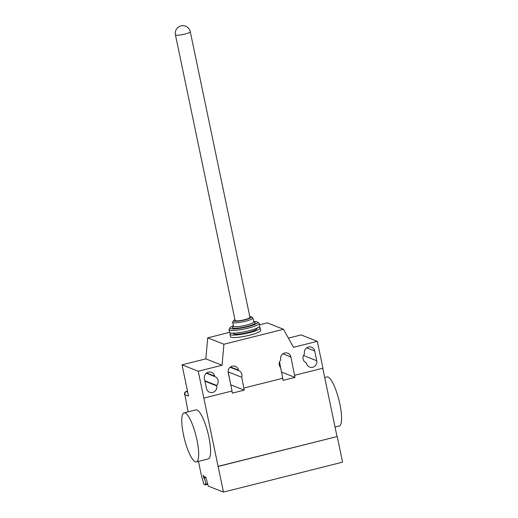 <?xml version="1.0" encoding="UTF-8"?>
<svg xmlns="http://www.w3.org/2000/svg" width="518" height="518" viewBox="0 0 518 518"><rect width="100%" height="100%" fill="white"/><g stroke="black" fill="none" stroke-linecap="round" stroke-linejoin="round"><path stroke-width="0.78" d="M175.427 34.803L235.107 320.454A7.582 1.237 -11.8 0 0 235.379 320.7A7.582 1.237 -11.8 0 0 243.674 319.917A7.582 1.237 -11.8 0 0 249.954 317.353L190.274 31.702A7.582 7.582 0 0 0 181.002 25.9A7.582 7.582 0 0 0 175.427 34.803A7.582 1.237 -11.8 0 0 175.706 35.049A7.582 1.237 -11.8 0 0 184.881 34.059A7.582 1.237 -11.8 0 0 190.274 31.702M231.022 333.029A15.417 2.512 -11.8 0 0 229.986 334.265A15.417 2.512 -11.8 0 0 230.549 334.764A15.417 2.512 -11.8 0 0 247.41 333.171A15.417 2.512 -11.8 0 0 260.172 327.959A15.417 2.512 -11.8 0 0 259.609 327.46A15.417 2.512 -11.8 0 0 258.722 327.24M229.986 334.265L230.497 336.706A15.417 2.512 -11.8 0 0 231.06 337.205A15.417 2.512 -11.8 0 0 247.921 335.612A15.417 2.512 -11.8 0 0 260.683 330.4L260.172 327.959M234.939 319.651A9.097 1.483 -11.8 0 0 233.689 320.5A9.097 1.483 -11.8 0 0 233.955 321.056A9.097 1.483 -11.8 0 0 244.632 319.949A9.097 1.483 -11.8 0 0 251.262 316.828A9.097 1.483 -11.8 0 0 251.1 316.751A9.097 1.483 -11.8 0 0 249.786 316.55M233.689 320.5L232.718 321.943A10.366 1.69 -11.8 0 0 232.64 322.241A10.366 1.69 -11.8 0 0 233.016 322.578A10.366 1.69 -11.8 0 0 244.354 321.51A10.366 1.69 -11.8 0 0 252.926 318.007A10.366 1.69 -11.8 0 0 252.732 317.761L251.262 316.828M232.64 322.241L233.456 326.152A10.366 1.69 -11.8 0 0 233.832 326.482A10.366 1.69 -11.8 0 0 245.169 325.414A10.366 1.69 -11.8 0 0 253.742 321.911L252.926 318.007M233.424 326.01L232.563 327.292A11.629 1.891 -11.8 0 0 232.899 328.004A11.629 1.891 -11.8 0 0 246.542 326.586A11.629 1.891 -11.8 0 0 255.018 322.597L253.716 321.775M233.385 325.835A14.154 2.305 -11.8 0 0 230.109 327.732A14.154 2.305 -11.8 0 0 230.516 328.6A14.154 2.305 -11.8 0 0 247.125 326.871A14.154 2.305 -11.8 0 0 257.446 322.021A14.154 2.305 -11.8 0 0 257.193 321.898A14.154 2.305 -11.8 0 0 253.678 321.594M230.109 327.732L229.137 329.176A15.417 2.512 -11.8 0 0 229.014 329.623A15.417 2.512 -11.8 0 0 229.578 330.121A15.417 2.512 -11.8 0 0 246.445 328.529A15.417 2.512 -11.8 0 0 259.201 323.316A15.417 2.512 -11.8 0 0 258.909 322.954L257.446 322.021M229.014 329.623L229.578 332.31A15.417 2.512 -11.8 0 0 230.141 332.809A15.417 2.512 -11.8 0 0 247.002 331.216A15.417 2.512 -11.8 0 0 259.764 326.003L259.201 323.316M233.236 333.152L233.327 333.566A12.005 1.955 -11.8 0 0 233.767 333.955A12.005 1.955 -11.8 0 0 246.898 332.711A12.005 1.955 -11.8 0 0 256.831 328.658L256.747 328.244M183.456 434.706A25.278 5.989 75.9 0 1 184.052 412.859A25.278 5.989 75.9 0 1 196.969 440.047A25.278 5.989 75.9 0 1 196.367 461.894A25.278 5.989 75.9 0 1 183.456 434.706M196.374 461.894L208.281 458.903A25.278 5.989 -104.1 0 0 208.877 437.056A25.278 5.989 -104.1 0 0 195.959 409.867L184.052 412.859M324.702 377.518L326.968 376.949A25.278 5.989 75.9 0 1 339.879 404.137A25.278 5.989 75.9 0 1 339.284 425.984L335.049 427.052M306.403 362.865A5.433 5.206 -68.4 0 1 304.552 353.995L304.461 353.548A5.433 5.206 -68.4 0 1 311.577 347.209A5.433 5.206 -68.4 0 1 314.704 350.977L316.744 360.742A5.433 5.206 -68.4 0 1 309.622 367.081A5.433 5.206 -68.4 0 1 306.501 363.319L306.041 362.723M214.756 376.56A5.433 5.206 -68.4 0 1 216.608 385.431L216.699 385.878A5.433 5.206 -68.4 0 1 209.583 392.223A5.433 5.206 -68.4 0 1 206.462 388.455L204.422 378.684A5.433 5.206 -68.4 0 1 211.538 372.345A5.433 5.206 -68.4 0 1 214.659 376.113L214.756 376.56L206.326 373.232M216.608 385.431L204.856 380.788M229.584 332.336L207.705 337.833L205.834 358.857L182.012 364.84L198.226 371.251L203.839 398.102L232.064 391.012L228.237 372.701A5.433 5.206 -68.4 0 1 235.36 366.362A5.433 5.206 -68.4 0 1 238.481 370.13L238.571 370.577A5.433 5.206 -68.4 0 1 241.725 377.266L244.231 390.138L232.323 393.13L231.889 391.058M205.834 358.857L222.047 365.261L198.226 371.251M184.486 394.489A2.525 2.422 -68.4 0 1 186.363 391.453L186.7 391.589A2.525 2.422 111.6 0 0 184.829 394.625L188.112 411.842M198.459 461.37L201.301 474.98L203.885 484.362L205.232 484.893L207.589 484.304M187.51 391.161L186.363 391.453M243.972 388.021L282.796 378.263L280.555 367.508A5.433 5.206 -68.4 0 1 280.737 359.984L280.639 359.537A5.433 5.206 -68.4 0 1 287.755 353.192A5.433 5.206 -68.4 0 1 290.883 356.96L294.962 377.389L283.055 380.38L282.621 378.308M230.147 367.249L238.571 370.577M228.147 372.118A5.433 5.206 111.6 0 0 228.218 371.93L241.725 377.266M230.788 384.913L228.218 371.93M230.918 384.88L244.231 390.138M281.527 372.164L279.519 361.914M281.656 372.131L294.962 377.389M203.839 398.102L223.478 492.1L208.275 486.098L205.814 477.285L203.788 476.482L203.192 475.129L203.93 478.133A3.289 0.777 75.9 0 1 205.206 480.957A3.289 0.777 75.9 0 1 205.484 484.155L205.232 484.893M279.189 364.432A5.433 5.206 111.6 0 0 279.5 361.972M288.39 338.112L301.107 334.919L317.32 341.323L293.505 347.306L283.469 329.273L267.256 322.869L259.518 324.812M222.047 365.261L223.918 344.237L283.469 329.273M207.705 337.833L223.918 344.237M294.71 375.272L322.934 368.181L317.32 341.323M182.012 364.84L188.539 396.095L184.829 394.625M217.916 466.388L337.218 436.538L218.117 466.465M322.759 368.227L337.011 436.46M337.218 436.538L342.573 462.173L223.478 492.1M314.704 350.977L306.721 347.824M316.744 360.742L303.516 355.516M214.659 376.113L206.682 372.96M216.699 385.878L204.953 381.235M186.7 391.589L187.684 391.977M282.906 353.807L290.883 356.96M230.504 366.977L238.481 370.13M207.453 483.657L205.484 484.155M206.06 477.596L203.93 478.133M205.491 477.156L203.71 477.602"/></g></svg>
